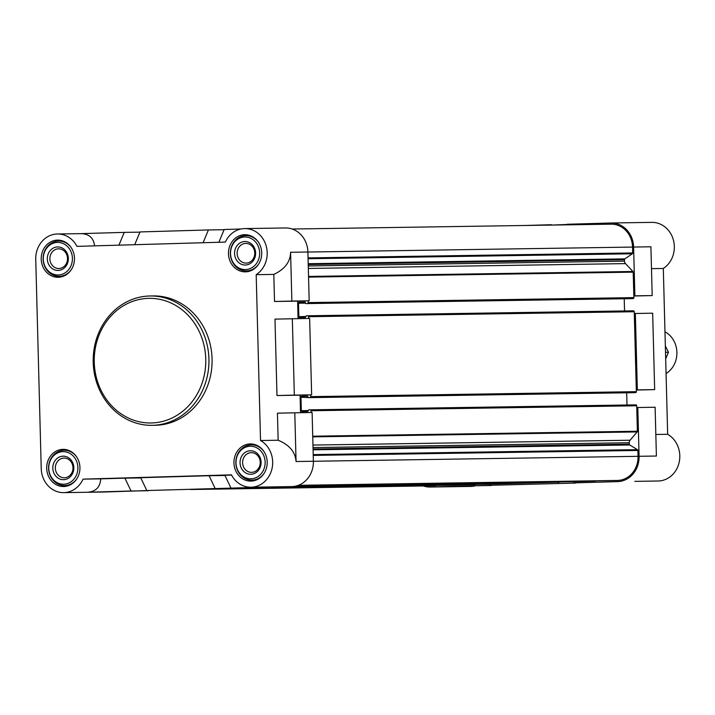 <?xml version="1.0" encoding="UTF-8"?>
<svg xmlns="http://www.w3.org/2000/svg" width="715" height="715" viewBox="0 0 715 715"><rect width="100%" height="100%" fill="white"/><g stroke="black" fill="none" stroke-linecap="round" stroke-linejoin="round"><path stroke-width="1.07" d="M63.698 492.626A24.694 22.102 89.1 0 1 41.229 468.575L35.75 259.322A24.694 22.102 89.1 0 1 57.468 233.993A24.694 22.102 89.1 0 1 76.961 246.371L225.359 242.081A24.694 22.102 89.1 0 1 244.718 228.585A24.694 22.102 89.1 0 1 266.391 246.738A24.694 22.102 89.1 0 1 256.185 274.676L260.528 440.512A24.694 22.102 89.1 0 1 272.12 468.111A24.694 22.102 89.1 0 1 250.956 487.21A24.694 22.102 89.1 0 1 231.454 474.84L83.056 479.13A24.694 22.102 89.1 0 1 63.698 492.626L104.408 492.009A24.694 22.102 89.1 0 0 104.685 492L148.336 490.526M146.807 490.544L215.188 488.568L209.075 475.725L140.694 477.7L146.807 490.544L232.491 488.086M231.58 475.073L224.859 475.269L230.963 488.113L291.935 486.584A24.694 22.102 89.1 0 0 313.385 461.264L312.106 412.475L277.447 413.163L278.153 440.243C289.369 444.855 295.34 451.943 296.064 461.524L294.786 412.743M307.915 397.183L307.468 396.137L301.784 396.307A0.938 0.84 89.1 0 0 300.97 397.272L309.818 397.603A0.938 0.84 89.1 0 0 310.632 396.637L310.587 394.877L311.642 394.841L309.64 318.434L274.98 319.122L276.982 395.529L294.33 395.109L292.328 318.693M308.585 318.452L308.54 316.7A0.938 0.84 89.1 0 0 307.682 315.78A0.938 0.84 89.1 0 1 307.682 315.78L306.208 315.824L305.403 317.38L299.719 317.54A0.938 0.84 89.1 0 1 298.852 316.629L298.504 303.223A0.938 0.84 89.1 0 1 299.317 302.257L305.01 302.096L305.877 303.598L307.352 303.562A0.938 0.84 89.1 0 0 308.174 302.597L308.129 300.827L309.175 300.8L307.897 252.011L290.585 252.279C290.362 261.878 284.767 269.26 273.809 274.408L256.185 274.676M285.16 227.969A24.694 22.102 89.1 0 1 285.437 227.96A24.694 22.102 89.1 0 1 307.897 252.011M294.33 395.109L311.642 394.841M83.056 479.13L100.681 478.862C100.216 487.192 95.783 491.661 87.364 492.26L131.024 490.999L124.91 478.156L140.792 477.915M100.681 478.862L124.91 478.156M148.336 490.74L131.024 490.999M232.5 488.3L215.188 488.568M218.862 242.269L224.188 229.497L240.919 229.006M118.922 245.156L124.249 232.384L139.943 232.143M80.732 233.635L124.249 232.384M80.598 233.644L80.867 233.635C89.044 233.841 93.611 237.916 94.568 245.862M230.963 488.113L274.623 486.852L250.956 487.21M260.528 440.512L278.153 440.243M209.075 475.725L224.957 475.484M300.523 412.653L300.068 395.181L310.587 394.877M276.982 395.529L300.068 395.181M298.066 318.613L297.61 301.131L308.129 300.827M273.809 274.408L274.524 301.489L297.61 301.131M635.349 313.465L634.294 313.501L636.296 389.907L637.342 389.881L635.349 313.465L652.661 313.206L654.663 389.612L636.296 390.05M637.807 407.514L655.119 407.246L656.397 456.036L639.085 456.295L637.807 407.514L636.752 407.541L637.378 431.252A0.938 0.84 89.1 0 1 637.145 431.923L630.112 440.226A3.53 3.155 89.1 0 0 629.254 442.746L629.289 444.185A0.938 0.84 89.1 0 0 629.736 444.989L637.44 449.655A0.938 0.84 89.1 0 1 637.878 450.459L638.03 456.322A23.524 21.048 89.1 0 1 617.608 480.444L612.353 480.596A0.938 0.84 89.1 0 1 612.335 480.596L298.191 485.387L612.344 480.596M595.711 480.846A0.938 0.84 89.1 0 1 595.166 481.097L573.948 481.704L573.984 482.884L617.635 481.624A24.694 22.102 89.1 0 0 639.085 456.295M558.201 483.34L558.174 482.16L489.793 484.135L489.82 485.315L575.512 483.072L489.82 485.315M491.446 485.288L430.385 487.031L474.045 485.771L474.009 484.6L452.792 485.208A0.938 0.84 89.1 0 1 452.774 485.208L213.222 488.863L452.783 485.208M436.15 485.467A0.938 0.84 89.1 0 1 435.605 485.708L430.35 485.86A23.524 21.048 89.1 0 1 430.099 485.86A23.524 21.048 89.1 0 1 429.84 485.869M430.385 487.031A24.694 22.102 89.1 0 1 430.117 487.04A24.694 22.102 89.1 0 1 423.36 485.968M551.435 225.082L567.218 224.474M524.89 225.484L551.426 224.716M637.342 389.881L654.663 389.612M491.357 485.503L474.045 485.771M567.227 224.841L567.21 224.26L610.869 223A24.694 22.102 89.1 0 1 611.137 222.991A24.694 22.102 89.1 0 1 633.606 247.05L634.884 295.831L652.196 295.572L650.918 246.782L633.606 247.05M651.49 268.652L663.314 268.474L667.658 434.3A24.694 22.102 89.1 0 1 679.25 461.908A24.694 22.102 89.1 0 1 658.086 481.007L634.822 481.365M611.137 222.991L651.848 222.374A24.694 22.102 89.1 0 1 673.521 240.526A24.694 22.102 89.1 0 1 663.314 268.474M655.834 434.479L667.658 434.3M474.635 485.994A24.694 22.102 89.1 0 1 470.827 486.415L430.117 487.04M633.839 296.01L652.196 295.572M308.335 268.447L625.491 263.612L632.945 271.494A0.938 0.84 89.1 0 1 633.213 272.156L633.83 295.867L634.884 295.831M610.896 224.179A23.524 21.048 89.1 0 1 611.155 224.17A23.524 21.048 89.1 0 1 632.552 247.077L632.703 252.949A0.938 0.84 89.1 0 1 632.31 253.78L624.865 258.884A0.938 0.84 89.1 0 0 624.463 259.706L624.499 261.145A3.53 3.155 89.1 0 0 625.491 263.612M573.984 482.884L617.635 481.624M573.948 481.704L572.375 481.749A0.938 0.84 89.1 0 1 572.349 481.749L296.332 485.959L572.366 481.749M560.22 481.937A0.938 0.84 89.1 0 1 559.747 482.116L558.174 482.16M489.793 484.135L488.211 484.189A0.938 0.84 89.1 0 1 488.193 484.189L248.641 487.836L488.202 484.189M476.065 484.368A0.938 0.84 89.1 0 1 475.591 484.547L474.009 484.6M633.83 295.867L633.874 297.628A0.938 0.84 89.1 0 1 633.061 298.593L305.886 303.598L631.586 298.638M624.222 298.745L624.544 310.954M307.7 315.78L633.383 310.819A0.938 0.84 89.1 0 1 634.25 311.731L634.294 313.501M636.296 389.907L636.341 391.668A0.938 0.84 89.1 0 1 635.519 392.633L308.344 397.647L634.053 392.678M626.68 392.794L627.001 404.994M310.158 409.829L635.841 404.86A0.938 0.84 89.1 0 1 636.707 405.78L636.752 407.541M300.97 397.272L301.319 410.669L308.263 410.562M311.052 412.492L311.007 410.741A0.938 0.84 89.1 0 0 310.149 409.829A0.938 0.84 89.1 0 1 310.149 409.829L308.666 409.874L307.861 411.42L302.186 411.59A0.938 0.84 89.1 0 1 301.319 410.669M150.078 295.983L153.225 295.93A64.681 57.879 89.1 0 1 212.078 359.323A64.681 57.879 89.1 0 1 155.906 425.255A64.681 57.879 89.1 0 1 155.191 425.273L152.045 425.327A64.681 57.879 -90.9 0 0 208.941 359.77A64.681 57.879 -90.9 0 0 150.078 295.983A64.681 57.879 -90.9 0 0 149.364 296.001A64.681 57.879 -90.9 0 0 93.191 361.933A64.681 57.879 -90.9 0 0 152.045 425.327M57.352 240.115A18.581 16.624 -90.9 0 0 41.22 259.053A18.581 16.624 -90.9 0 0 58.13 277.268A18.581 16.624 -90.9 0 0 74.467 258.437A18.581 16.624 -90.9 0 0 57.558 240.106A18.581 16.624 -90.9 0 0 57.352 240.115M244.61 234.699A18.581 16.624 -90.9 0 0 228.469 253.637A18.581 16.624 -90.9 0 0 245.379 271.852A18.581 16.624 -90.9 0 0 261.726 253.021A18.581 16.624 -90.9 0 0 244.816 234.699A18.581 16.624 -90.9 0 0 244.61 234.699M250.089 443.944A18.581 16.624 -90.9 0 0 233.948 462.891A18.581 16.624 -90.9 0 0 250.858 481.097A18.581 16.624 -90.9 0 0 267.204 462.265A18.581 16.624 -90.9 0 0 250.295 443.944A18.581 16.624 -90.9 0 0 250.089 443.944M62.831 449.36A18.581 16.624 -90.9 0 0 46.698 468.298A18.581 16.624 -90.9 0 0 63.608 486.513A18.581 16.624 -90.9 0 0 79.946 467.681A18.581 16.624 -90.9 0 0 63.036 449.36A18.581 16.624 -90.9 0 0 62.831 449.36M274.524 301.489L291.863 301.06L290.585 252.279M291.863 301.06L309.175 300.8M203.078 242.725L208.414 229.953L224.099 229.712M134.706 244.7L140.033 231.928L208.414 229.953M76.684 456.921A17.643 15.784 -90.9 0 0 64.1 450.28A17.643 15.784 -90.9 0 0 63.912 450.28A17.643 15.784 -90.9 0 0 48.584 468.262A17.643 15.784 -90.9 0 0 64.636 485.556A17.643 15.784 -90.9 0 0 77.014 478.532M62.893 451.657A16.284 14.568 -90.9 0 0 50.917 476.44A16.284 14.568 -90.9 0 0 76.148 475.707A16.284 14.568 -90.9 0 0 62.893 451.657M63.009 456.179A11.762 10.528 -90.9 0 0 54.367 474.072A11.762 10.528 -90.9 0 0 72.581 473.545A11.762 10.528 -90.9 0 0 63.009 456.179M71.205 247.676A17.643 15.784 -90.9 0 0 58.621 241.035A17.643 15.784 -90.9 0 0 58.433 241.035A17.643 15.784 -90.9 0 0 43.106 259.018A17.643 15.784 -90.9 0 0 59.157 276.312A17.643 15.784 -90.9 0 0 71.536 269.287M57.414 242.412A16.284 14.568 -90.9 0 0 45.438 267.187A16.284 14.568 -90.9 0 0 70.669 266.463A16.284 14.568 -90.9 0 0 57.414 242.412M57.531 246.934A11.762 10.528 -90.9 0 0 48.888 264.827A11.762 10.528 -90.9 0 0 67.103 264.3A11.762 10.528 -90.9 0 0 57.531 246.934M258.455 242.26A17.643 15.784 -90.9 0 0 245.88 235.619A17.643 15.784 -90.9 0 0 245.683 235.628A17.643 15.784 -90.9 0 0 230.364 253.611A17.643 15.784 -90.9 0 0 246.416 270.896A17.643 15.784 -90.9 0 0 258.785 263.871M244.673 236.996A16.284 14.568 -90.9 0 0 232.697 261.779A16.284 14.568 -90.9 0 0 257.927 261.046A16.284 14.568 -90.9 0 0 244.673 236.996M244.789 241.518A11.762 10.528 -90.9 0 0 236.138 259.411A11.762 10.528 -90.9 0 0 254.361 258.893A11.762 10.528 -90.9 0 0 244.789 241.518M263.933 451.514A17.643 15.784 -90.9 0 0 251.358 444.864A17.643 15.784 -90.9 0 0 251.162 444.873A17.643 15.784 -90.9 0 0 235.843 462.855A17.643 15.784 -90.9 0 0 251.894 480.14A17.643 15.784 -90.9 0 0 264.264 473.116M250.152 446.249A16.284 14.568 -90.9 0 0 238.175 471.024A16.284 14.568 -90.9 0 0 263.406 470.291A16.284 14.568 -90.9 0 0 250.152 446.249M250.268 450.763A11.762 10.528 -90.9 0 0 241.616 468.665A11.762 10.528 -90.9 0 0 259.84 468.137A11.762 10.528 -90.9 0 0 250.268 450.763M63.912 458.074A9.849 8.812 -90.9 0 0 55.359 468.119A9.849 8.812 -90.9 0 0 64.323 477.772A9.849 8.812 -90.9 0 0 72.984 467.789A9.849 8.812 -90.9 0 0 64.019 458.074A9.849 8.812 -90.9 0 0 63.912 458.074M251.171 452.658A9.849 8.812 -90.9 0 0 242.617 462.703A9.849 8.812 -90.9 0 0 251.582 472.356A9.849 8.812 -90.9 0 0 260.242 462.373A9.849 8.812 -90.9 0 0 251.278 452.658A9.849 8.812 -90.9 0 0 251.171 452.658M245.692 243.413A9.849 8.812 -90.9 0 0 237.139 253.459A9.849 8.812 -90.9 0 0 246.103 263.111A9.849 8.812 -90.9 0 0 254.763 253.128A9.849 8.812 -90.9 0 0 245.799 243.413A9.849 8.812 -90.9 0 0 245.692 243.413M58.433 248.829A9.849 8.812 -90.9 0 0 49.88 258.866A9.849 8.812 -90.9 0 0 58.845 268.518A9.849 8.812 -90.9 0 0 67.505 258.535A9.849 8.812 -90.9 0 0 58.541 248.829A9.849 8.812 -90.9 0 0 58.433 248.829M148.38 298.361A62.33 55.779 -90.9 0 0 102.54 393.214A62.33 55.779 -90.9 0 0 199.11 390.426A62.33 55.779 -90.9 0 0 148.38 298.361M666.067 373.561A23.524 21.048 -90.9 0 0 676.899 352.343A23.524 21.048 -90.9 0 0 664.977 331.787M665.343 345.908L668.471 352.263L665.683 358.805M668.471 352.263L665.513 352.307M638.03 456.322L296.064 461.524M104.685 492L87.364 492.26M291.935 486.584L274.623 486.852M307.906 252.029L632.552 247.077M308.058 257.901L632.703 252.949M308.076 258.723L632.31 253.78M308.21 263.71L624.865 258.884M308.228 264.532L624.463 259.706M308.263 265.962L624.499 261.145M308.54 276.446L632.945 271.494M308.558 277.107L633.213 272.156M308.174 302.597L633.874 297.628M307.352 303.562L633.061 298.593M299.317 302.257L305.242 302.168M298.504 303.223L305.448 303.124M298.852 316.629L305.797 316.522M308.54 316.7L634.25 311.731M310.632 396.637L636.341 391.668M309.818 397.603L635.519 392.633M301.784 396.307L307.7 396.217M311.007 410.741L636.707 405.78M312.723 436.204L637.378 431.252M312.741 436.865L637.145 431.923M312.956 445.061L630.112 440.226M313.018 447.572L629.254 442.746M313.063 449.002L629.289 444.185M313.081 449.815L629.736 444.989M313.206 454.597L637.44 449.655M313.224 455.401L637.878 450.459M298.387 485.315L617.608 480.444M297.467 485.637L595.166 481.097M295.563 486.146L559.747 482.116M232.5 488.256L475.591 484.547M196.035 489.355L435.605 485.708M190.78 489.507L430.35 485.86M244.718 228.585L285.437 227.96M57.468 233.993L80.867 233.635M292.185 229.032L611.155 224.17M307.682 315.78L633.392 310.819M310.149 409.829L635.85 404.86M190.655 489.516L430.099 485.86M68.274 450.218L64.1 450.28M68.81 485.494L64.636 485.556M62.795 240.973L58.621 241.035M63.331 276.24L59.157 276.312M250.053 235.557L245.88 235.619M250.59 270.833L246.416 270.896M255.532 444.802L251.358 444.864M256.068 480.078L251.894 480.14"/></g></svg>
